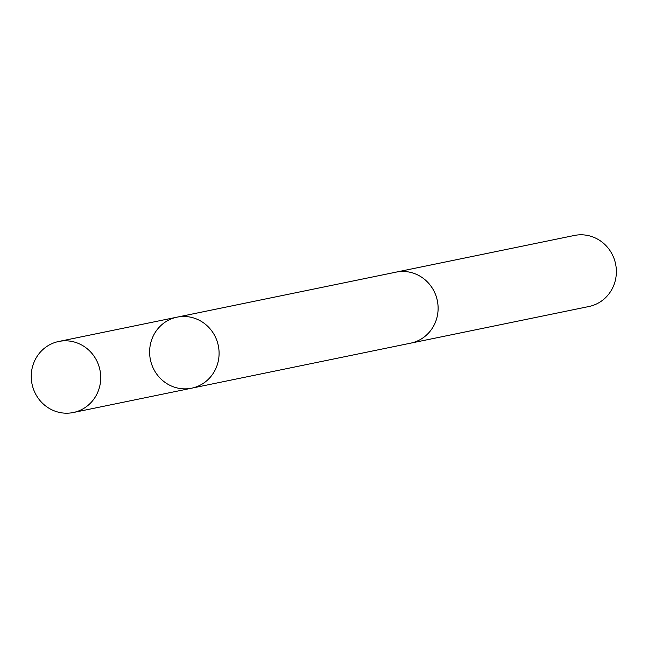 <?xml version="1.0" encoding="UTF-8"?>
<svg xmlns="http://www.w3.org/2000/svg" width="648" height="648" viewBox="0 0 648 648"><rect width="100%" height="100%" fill="white"/><g stroke="black" fill="none" stroke-linecap="round" stroke-linejoin="round"><path stroke-width="0.97" d="M395.159 272.322A36.264 34.676 78.4 0 1 396.074 272.128A36.248 34.66 78.4 0 1 428.603 283.241A36.248 34.66 78.4 0 1 436.55 318.97A36.248 34.66 78.4 0 1 410.678 343.148L191.662 388.184A36.256 34.668 -101.6 0 0 217.534 363.998A36.256 34.668 -101.6 0 0 209.596 328.269A36.256 34.668 -101.6 0 0 177.058 317.156A36.256 34.668 -101.6 0 0 150.393 359.656A36.256 34.668 -101.6 0 0 191.662 388.184A36.256 34.668 -101.6 0 0 217.534 363.998A36.256 34.668 -101.6 0 0 209.596 328.269A36.256 34.668 -101.6 0 0 177.058 317.156L58.685 341.488A36.264 34.676 78.4 0 1 91.222 352.601A36.264 34.676 78.4 0 1 99.168 388.338A36.264 34.676 78.4 0 1 73.289 412.525A36.264 34.676 78.4 0 1 40.743 401.412A36.264 34.676 78.4 0 1 32.805 365.675A36.264 34.676 78.4 0 1 58.685 341.488M177.058 317.156L396.074 272.136A36.264 34.676 78.4 0 1 437.343 300.656A36.264 34.676 78.4 0 1 410.678 343.156A36.264 34.676 78.4 0 1 409.763 343.335M396.074 272.128L574.331 235.475A36.264 34.676 78.4 0 1 615.6 264.011A36.264 34.676 78.4 0 1 588.935 306.512L410.678 343.156M191.662 388.184L73.289 412.525"/></g></svg>

